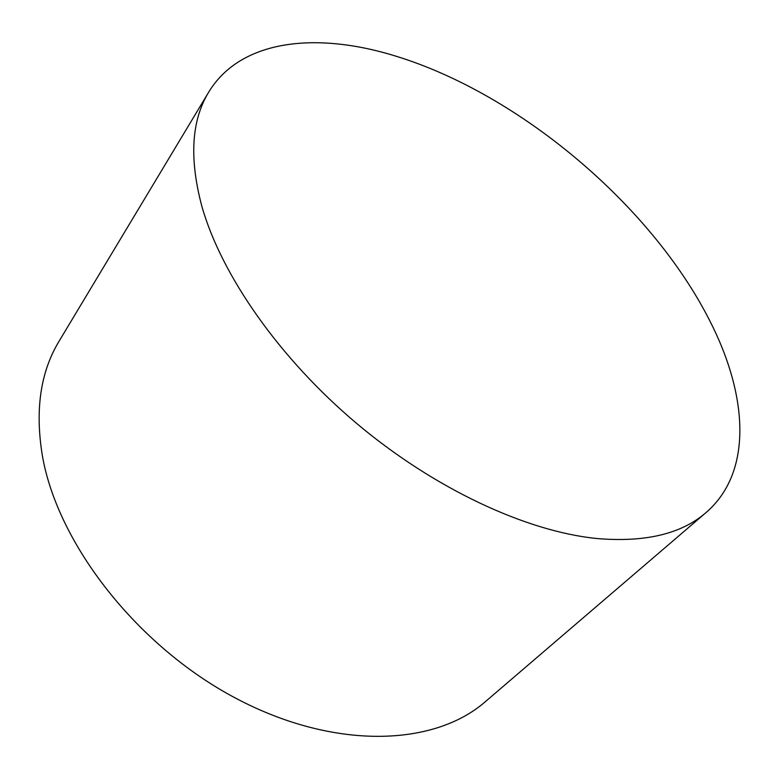 <?xml version="1.0" encoding="UTF-8"?>
<svg xmlns="http://www.w3.org/2000/svg" width="779" height="779" viewBox="0 0 779 779"><rect width="100%" height="100%" fill="white"/><g stroke="black" fill="none" stroke-linecap="round" stroke-linejoin="round"><path stroke-width="1.17" d="M596.354 538.474C644.817 542.671 681.391 534.024 706.086 512.533C753.225 471.879 747.947 394.787 709.241 319.702C650.592 204.78 519.544 94.366 396.55 56.37C316.712 31.364 240.672 39.301 208.684 92.175C191.361 120.521 189.112 158.673 201.946 206.63C221.44 275.084 279.135 358.145 356.811 423.581C434.585 488.91 526 531.278 596.354 538.474M208.684 92.175L59.058 341.241C40.362 372.119 34.831 410.455 42.475 456.27C57.87 544.054 137.104 646.083 235.57 698.13C334.074 750.411 434.156 746.574 485.453 701.587L706.086 512.533"/></g></svg>
